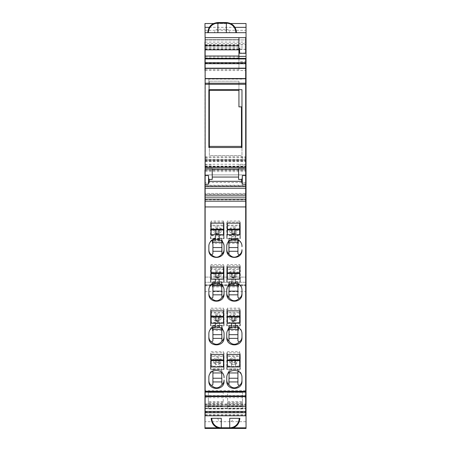 <?xml version="1.0" encoding="UTF-8"?>
<svg xmlns="http://www.w3.org/2000/svg" width="451" height="451" viewBox="0 0 451 451"><rect width="100%" height="100%" fill="white"/><g stroke="black" fill="none" stroke-linecap="round" stroke-linejoin="round"><path stroke-width="0.34" stroke-dasharray="2.25 1.69" d="M245.694 185.823L245.694 182.554L245.694 185.823L205.137 185.823L205.137 186.426L205.137 182.554L205.137 185.823M245.694 193.451L245.694 195.153L245.694 193.451L205.137 193.451L205.137 195.153L205.137 193.451M245.694 199.77L245.694 199.145L245.694 199.77L205.137 199.77L205.137 199.145L205.137 199.77M245.694 391.192L245.694 392.099L245.694 390.645L245.694 391.192L205.137 391.192L205.137 392.099L205.137 391.192M245.694 406.441L205.137 406.441M245.694 411.774L245.694 412.321L245.694 411.774L205.137 411.774L205.137 411.408L205.137 412.321L205.137 411.774M245.694 194.99L205.137 194.99L205.137 415.771L245.694 415.771L245.694 61.64L238.934 61.64L238.934 69.505L238.934 46.013L205.137 46.013L205.137 37.642L245.694 37.642L245.694 53.291M245.694 58.399L245.694 61.64M245.694 62.774L245.694 63.692L245.694 62.774L205.137 62.774L205.137 63.692L205.137 62.774L245.694 62.774M245.694 84.145L245.694 83.226L245.694 84.145L205.137 84.145L205.137 83.226L205.137 84.145L245.694 84.145M245.694 168.601L245.694 164.965L245.694 168.601M205.137 168.601L205.137 164.965L205.137 168.601M205.137 58.399L205.137 63.196L205.137 58.399M205.137 194.99L205.137 46.013M245.694 186.229L205.137 186.229M205.137 185.198L245.694 185.198M245.694 182.554L205.137 182.554M205.137 63.196L245.694 63.196M205.137 45.066L238.934 45.066L238.934 48.691M205.137 45.263L238.934 45.066M238.934 45.263L238.934 39.665L205.137 39.665L238.934 39.665L238.934 46.013M239.949 228.494L239.949 238.545L227.107 238.545L227.107 228.494L239.949 228.494L239.949 225.917L227.107 225.917L227.107 228.494M242.48 402.382L227.614 402.382L227.614 403.465L242.48 403.465L242.48 408.967L242.48 392.421L242.48 403.465M242.48 408.967L227.614 408.967L227.614 392.421L242.48 392.421L227.614 392.421L227.614 402.382M223.724 369.217L223.724 359.165L210.882 359.165L210.882 369.217L223.724 369.217L223.724 365.97L219.333 365.97L219.333 364.566A3.884 3.85 180 0 0 220.263 358.776A3.884 3.85 180 0 0 214.349 358.776A3.884 3.85 180 0 0 215.279 364.566L215.279 362.378A2.03 2.013 0 0 1 217.303 360.372A2.03 2.013 0 0 1 219.333 362.378L219.333 367.199L215.279 367.199M227.107 325.656L227.107 315.61L239.949 315.61L239.949 325.656L227.107 325.656L227.107 315.61M227.107 282.1L227.107 272.049L239.949 272.049L239.949 282.1L227.107 282.1L227.107 278.859L239.949 278.859L239.949 282.1M227.107 369.217L227.107 359.165L239.949 359.165L239.949 369.217L227.107 369.217L227.107 359.165M210.882 272.049L210.882 282.1L223.724 282.1L223.724 272.049L210.882 272.049L210.882 269.472L223.724 269.472L223.724 278.859L210.882 278.859L210.882 282.1M223.217 402.382L208.351 402.382L208.351 392.421L223.217 392.421L208.351 392.421L208.351 408.967L208.351 401.768L223.217 401.768L223.217 402.382L223.217 392.421L223.217 401.768M223.724 238.545L223.724 228.494L210.882 228.494L210.882 238.545L223.724 238.545L223.724 235.298L210.882 235.298L210.882 238.545M210.882 315.61L210.882 325.656L223.724 325.656L223.724 315.61L210.882 315.61L210.882 313.033L223.724 313.033L223.724 325.656M205.137 414.446L245.694 414.446M239.949 238.545L239.949 235.298L227.107 235.298L227.107 238.545M231.837 236.533L235.213 236.533L235.213 235.422L231.837 235.422L231.837 240.924L235.213 240.924L235.213 236.533M233.528 226.757A3.884 3.85 0 0 1 237.412 230.608A3.884 3.85 0 0 1 233.528 234.464A3.884 3.85 0 0 1 229.638 230.608A3.884 3.85 0 0 1 233.528 226.757M239.949 225.917L239.949 235.298M227.107 235.298L227.107 225.917M233.528 233.979A3.044 3.016 180 0 0 236.566 230.963A3.044 3.016 180 0 0 233.528 227.947A3.044 3.016 180 0 0 230.484 230.963A3.044 3.016 180 0 0 233.528 233.979M233.528 233.082A2.03 2.013 180 0 0 235.552 231.07A2.03 2.013 180 0 0 233.528 229.063A2.03 2.013 180 0 0 231.498 231.07A2.03 2.013 180 0 0 233.528 233.082M233.528 233.725A2.03 2.013 180 0 0 235.552 231.713A2.03 2.013 180 0 0 233.528 229.7A2.03 2.013 180 0 0 231.498 231.713A2.03 2.013 180 0 0 233.528 233.725M235.213 235.422L235.213 240.924M235.213 239.932L231.837 239.932L231.837 235.422M231.837 240.924L231.837 239.932M227.614 401.768L242.48 401.768M227.614 406.097L242.48 406.097M227.614 403.465L227.614 408.967M223.724 359.165L223.724 356.589L210.882 356.589L210.882 359.165M210.882 369.217L210.882 356.589M210.882 365.97L215.279 365.97M219.333 367.199L219.333 365.97M215.279 364.566L215.279 361.741A2.03 2.013 0 0 1 217.303 359.729A2.03 2.013 0 0 1 219.333 361.741L219.333 362.378M219.333 361.741L219.333 364.566M215.279 361.741L215.279 362.378M223.724 356.589L223.724 365.97M215.279 363.878A3.044 3.016 0 0 1 215.116 359.537A3.044 3.016 0 0 1 219.496 359.537A3.044 3.016 0 0 1 219.333 363.878M235.213 323.643L231.837 323.643L231.837 322.533L235.213 322.533L235.213 328.04L231.837 328.04L231.837 322.533M239.949 315.61L239.949 322.414L227.107 322.414M239.949 322.414L239.949 325.656M231.837 323.643L231.837 328.04M235.213 322.533L235.213 328.04M235.213 327.048L231.837 327.048M239.949 313.033L227.107 313.033M233.528 313.868A3.884 3.85 0 0 1 237.412 317.724A3.884 3.85 0 0 1 233.528 321.574A3.884 3.85 0 0 1 229.638 317.724A3.884 3.85 0 0 1 233.528 313.868M233.528 321.089A3.044 3.016 180 0 0 236.566 318.073A3.044 3.016 180 0 0 233.528 315.057A3.044 3.016 180 0 0 230.484 318.073A3.044 3.016 180 0 0 233.528 321.089M233.528 320.193A2.03 2.013 180 0 0 235.552 318.186A2.03 2.013 180 0 0 233.528 316.174A2.03 2.013 180 0 0 231.498 318.186A2.03 2.013 180 0 0 233.528 320.193M233.528 320.836A2.03 2.013 180 0 0 235.552 318.823A2.03 2.013 180 0 0 233.528 316.816A2.03 2.013 180 0 0 231.498 318.823A2.03 2.013 180 0 0 233.528 320.836M239.949 272.049L239.949 269.472L227.107 269.472L227.107 272.049M239.949 269.472L239.949 278.859M233.528 270.312A3.884 3.85 0 0 1 237.412 274.163A3.884 3.85 0 0 1 233.528 278.019A3.884 3.85 0 0 1 229.638 274.163A3.884 3.85 0 0 1 233.528 270.312M227.107 278.859L227.107 269.472M233.528 277.534A3.044 3.016 180 0 0 236.566 274.518A3.044 3.016 180 0 0 233.528 271.502A3.044 3.016 180 0 0 230.484 274.518A3.044 3.016 180 0 0 233.528 277.534M233.528 276.638A2.03 2.013 180 0 0 235.552 274.631A2.03 2.013 180 0 0 233.528 272.618A2.03 2.013 180 0 0 231.498 274.631A2.03 2.013 180 0 0 233.528 276.638M233.528 277.28A2.03 2.013 180 0 0 235.552 275.268A2.03 2.013 180 0 0 233.528 273.255A2.03 2.013 180 0 0 231.498 275.268A2.03 2.013 180 0 0 233.528 277.28M231.837 280.088L235.213 280.088L235.213 278.977L231.837 278.977L231.837 284.48L231.837 278.977M235.213 278.977L235.213 283.487L231.837 283.487M235.213 283.487L235.213 280.088M231.837 284.48L235.213 284.48M239.949 359.165L239.949 356.589L227.107 356.589M239.949 356.589L239.949 369.217M239.949 365.97L235.552 365.97L235.552 361.741L235.552 367.199L231.498 367.199L231.498 362.378A2.03 2.013 180 0 1 233.528 360.372A2.03 2.013 180 0 1 235.552 362.378M227.107 365.97L231.498 365.97L231.498 364.566A3.884 3.85 0 0 1 230.568 358.776A3.884 3.85 0 0 1 236.482 358.776A3.884 3.85 0 0 1 235.552 364.566M231.498 365.97L231.498 367.199M235.552 367.199L235.552 365.97M235.552 361.741A2.03 2.013 180 0 0 233.528 359.729A2.03 2.013 180 0 0 231.498 361.741L231.498 364.566M231.498 361.741L231.498 362.378M235.552 363.878A3.044 3.016 180 0 0 235.715 359.537A3.044 3.016 180 0 0 231.335 359.537A3.044 3.016 180 0 0 231.498 363.878M223.724 282.1L223.724 278.859M218.994 280.088L218.994 278.977L215.617 278.977L215.617 280.088L218.994 280.088L218.994 284.48L218.994 283.487L215.617 283.487L215.617 278.977M218.994 278.977L218.994 283.487M215.617 280.088L215.617 283.487M215.617 284.48L218.994 284.48M223.724 269.472L223.724 272.049M217.303 270.312A3.884 3.85 180 0 0 213.419 274.163A3.884 3.85 180 0 0 217.303 278.019A3.884 3.85 180 0 0 221.193 274.163A3.884 3.85 180 0 0 217.303 270.312M210.882 278.859L210.882 269.472M217.303 277.534A3.044 3.016 0 0 1 214.264 274.518A3.044 3.016 0 0 1 217.303 271.502A3.044 3.016 0 0 1 220.347 274.518A3.044 3.016 0 0 1 217.303 277.534M217.303 276.638A2.03 2.013 0 0 1 215.279 274.631A2.03 2.013 0 0 1 217.303 272.618A2.03 2.013 0 0 1 219.333 274.631A2.03 2.013 0 0 1 217.303 276.638M217.303 277.28A2.03 2.013 0 0 1 215.279 275.268A2.03 2.013 0 0 1 217.303 273.255A2.03 2.013 0 0 1 219.333 275.268A2.03 2.013 0 0 1 217.303 277.28M208.351 403.465L223.217 403.465M208.351 401.768L208.351 402.382M223.217 408.967L208.351 408.967M208.351 406.097L223.217 406.097M218.994 236.533L218.994 235.422L215.617 235.422L215.617 236.533L218.994 236.533L218.994 240.924L215.617 240.924L215.617 235.422M223.724 228.494L223.724 235.298M217.303 226.757A3.884 3.85 180 0 0 213.419 230.608A3.884 3.85 180 0 0 217.303 234.464A3.884 3.85 180 0 0 221.193 230.608A3.884 3.85 180 0 0 217.303 226.757M210.882 235.298L210.882 225.917L223.724 225.917M217.303 233.979A3.044 3.016 0 0 1 214.264 230.963A3.044 3.016 0 0 1 217.303 227.947A3.044 3.016 0 0 1 220.347 230.963A3.044 3.016 0 0 1 217.303 233.979M217.303 233.082A2.03 2.013 0 0 1 215.279 231.07A2.03 2.013 0 0 1 217.303 229.063A2.03 2.013 0 0 1 219.333 231.07A2.03 2.013 0 0 1 217.303 233.082M217.303 233.725A2.03 2.013 0 0 1 215.279 231.713A2.03 2.013 0 0 1 217.303 229.7A2.03 2.013 0 0 1 219.333 231.713A2.03 2.013 0 0 1 217.303 233.725M215.617 236.533L215.617 240.924M218.994 235.422L218.994 239.932L215.617 239.932M218.994 239.932L218.994 240.924M210.882 228.494L210.882 225.917M218.994 322.533L215.617 322.533L215.617 323.643L218.994 323.643L218.994 322.533L218.994 327.048L215.617 327.048L215.617 322.533M223.724 322.414L210.882 322.414L210.882 325.656M215.617 323.643L215.617 327.048M215.617 328.04L218.994 328.04L218.994 323.643M218.994 327.048L218.994 328.04M223.724 313.033L223.724 315.61M210.882 322.414L210.882 313.033M217.303 313.868A3.884 3.85 180 0 0 213.419 317.724A3.884 3.85 180 0 0 217.303 321.574A3.884 3.85 180 0 0 221.193 317.724A3.884 3.85 180 0 0 217.303 313.868M217.303 321.089A3.044 3.016 0 0 1 214.264 318.073A3.044 3.016 0 0 1 217.303 315.057A3.044 3.016 0 0 1 220.347 318.073A3.044 3.016 0 0 1 217.303 321.089M217.303 320.193A2.03 2.013 0 0 1 215.279 318.186A2.03 2.013 0 0 1 217.303 316.174A2.03 2.013 0 0 1 219.333 318.186A2.03 2.013 0 0 1 217.303 320.193M217.303 320.836A2.03 2.013 0 0 1 215.279 318.823A2.03 2.013 0 0 1 217.303 316.816A2.03 2.013 0 0 1 219.333 318.823A2.03 2.013 0 0 1 217.303 320.836M205.137 412.321L245.694 412.321M245.694 390.645L205.137 390.645M237.919 297.322L237.919 284.976M241.973 290.5L241.973 289.875L241.973 290.5M226.768 290.5L228.42 284.429C231.865 281.774 235.563 281.554 239.509 283.758C241.11 285.635 241.933 287.67 241.973 289.875M239.509 283.758L238.771 284.322M241.973 293.866L241.973 293.223M226.768 293.866L226.768 289.491M228.42 284.429L229.131 284.976L229.131 285.849L229.131 281.74L237.919 281.74M229.131 297.322L229.131 281.74M227.36 316.439L227.36 323.249M227.36 308.134L227.36 310.857L227.36 308.134L239.695 308.134L239.695 310.857L239.695 308.134M239.695 316.439L239.695 323.249M227.36 359.994L227.36 366.962M227.36 354.503L227.36 351.69L227.36 354.503M239.695 351.69L239.695 354.503L239.695 351.69L227.36 351.69M239.695 359.994L239.695 366.962M226.768 377.78L226.768 376.602L228.42 371.539C231.865 368.884 235.563 368.664 239.509 370.869C241.11 372.746 241.933 374.781 241.973 376.985L241.973 377.78L241.973 376.985M226.768 376.602L226.768 381.129M229.131 372.323L229.131 368.856L237.919 368.856L237.919 372.086M228.42 371.539L229.131 372.086M238.63 371.539L239.509 370.869M237.919 384.432L237.919 368.856M229.131 384.432L229.131 368.856M241.973 381.129L241.973 380.334M241.973 333.43L241.973 334.208L241.973 333.43C241.933 331.226 241.11 329.191 239.509 327.313L238.658 327.967M226.768 334.208L226.768 333.047L228.42 327.984C231.865 325.329 235.563 325.109 239.509 327.313M229.131 340.877L229.131 325.301L237.919 325.301L237.919 340.877M229.131 328.728L229.131 325.301M237.919 328.531L237.919 325.301M229.131 328.531L228.42 327.984M241.973 337.562L241.973 336.779M226.768 337.562L226.768 333.047M223.47 221.024L223.47 223.183L223.47 221.024L211.136 221.024L211.136 223.183L211.136 221.024M223.47 229.322L223.47 234.616M211.136 229.322L211.136 234.616M223.47 264.579L223.47 267.082L223.47 264.579L211.136 264.579L211.136 267.082L211.136 264.579M223.47 272.878L223.47 279.135M211.136 279.135L211.136 272.878M221.7 241.42L221.7 253.761M212.911 241.42L212.911 238.184L221.7 238.184M221.847 241.302L222.411 240.873C218.966 238.218 215.268 237.993 211.322 240.203L211.863 240.614M212.911 238.184L212.911 253.761M224.062 250.046L224.062 246.669M208.858 250.046L208.858 246.669M224.062 245.936L222.411 240.873M211.322 240.203C209.721 242.074 208.898 244.115 208.858 246.319M212.911 297.322L212.911 281.74L221.7 281.74L221.7 297.322M221.7 281.74L221.7 285.009M212.911 281.74L212.911 284.976M221.7 284.976L222.411 284.429C218.966 281.774 215.268 281.554 211.322 283.758L212.06 284.322M224.062 293.866L224.062 290.5M208.858 293.866L208.858 290.5M224.062 289.491L222.411 284.429M211.322 283.758C209.721 285.635 208.898 287.67 208.858 289.875M223.47 308.134L223.47 310.857L223.47 308.134L211.136 308.134L211.136 310.857L211.136 308.134M223.47 316.439L223.47 323.249M211.136 323.249L211.136 316.439M211.136 359.994L211.136 366.962M223.47 366.962L223.47 359.994M223.47 351.69L223.47 354.503L223.47 351.69L211.136 351.69L211.136 354.503L211.136 351.69M224.062 376.602L224.062 377.78L224.062 376.602L222.411 371.539C218.966 368.884 215.268 368.664 211.322 370.869C209.721 372.746 208.898 374.781 208.858 376.985L208.858 381.129M208.858 376.985L208.858 377.78M224.062 381.129L224.062 379.956M212.911 384.432L212.911 368.856L221.7 368.856L221.7 372.96L221.7 372.086L222.411 371.539M221.7 368.856L221.7 384.432M212.911 368.856L212.911 372.086M211.322 370.869L212.201 371.539M221.7 328.728L221.7 340.877M212.911 340.877L212.911 328.531M212.911 325.301L221.7 325.301M221.7 328.531L222.411 327.984C218.966 325.329 215.268 325.109 211.322 327.313L212.173 327.967M224.062 337.562L224.062 334.208M208.858 337.562L208.858 334.208M224.062 333.047L222.411 327.984M211.322 327.313C209.721 329.191 208.898 331.226 208.858 333.43M227.36 229.322L227.36 234.616M227.36 223.183L227.36 221.024L227.36 223.183M239.695 221.024L239.695 223.183L239.695 221.024L227.36 221.024M239.695 234.616L239.695 229.322M227.36 272.878L227.36 279.135M227.36 267.082L227.36 264.579L227.36 267.082M239.695 264.579L239.695 267.082L239.695 264.579L227.36 264.579M239.695 272.878L239.695 279.135M229.131 253.761L229.131 238.184L237.919 238.184L237.919 241.42M229.131 241.42L229.131 238.184M241.973 250.046L241.973 249.668M226.768 250.046L226.768 245.936L228.42 240.873C231.865 238.218 235.563 237.993 239.509 240.203L238.968 240.614M228.984 241.302L228.42 240.873M241.973 246.319L241.973 246.669L241.973 246.319C241.933 244.115 241.11 242.074 239.509 240.203M226.768 245.936L226.768 246.669M237.919 253.761L237.919 238.184M238.934 58.399L238.934 61.64M245.694 52.998L239.611 52.998L239.611 48.353M238.934 37.642L238.934 48.353M239.611 52.998L239.611 53.291M205.137 69.505L238.934 69.505M241.973 89.681L241.973 158.126L245.694 158.126M241.973 79.083L208.858 79.083L208.858 147.522M205.137 158.126L208.858 158.126M241.973 158.126L241.973 147.522M208.858 89.681L208.858 79.083M212.235 179.413L212.235 168.601M238.596 179.413L238.596 168.601M238.934 89.681L238.934 81.18L209.365 81.18L209.365 89.681M241.465 147.522L241.465 106.864L238.934 106.864L238.934 81.18L209.365 81.18L209.365 155.527L241.465 155.527L209.365 155.527L209.365 147.522M246.032 403.887L246.032 404.71L246.032 403.887M246.032 405.263L246.032 408.645L246.032 405.263L204.968 405.263L204.968 408.645L246.032 408.645L204.968 408.645L204.968 405.263M204.968 284.84L246.032 284.84L246.032 174.875L204.968 174.875L204.968 421.691L246.032 421.691L246.032 428.444M246.032 421.691L246.032 282.253L246.032 285.128L204.968 285.128L246.032 285.128L246.032 284.84M204.968 23.537L204.968 174.875L246.032 174.875L246.032 23.537M246.032 44.908L246.032 39.953L246.032 44.908M246.032 49.407L246.032 49.007L246.032 49.407M246.032 161.469L246.032 156.751L246.032 161.469M246.032 166.385L246.032 164.249L246.032 166.385M246.032 169.897L204.968 169.897M204.968 421.691L204.968 428.444M204.968 403.887L204.968 404.71L204.968 403.887M204.968 166.385L204.968 164.249L204.968 166.385M204.968 159.964L204.968 156.751L204.968 159.964L246.032 159.964M204.968 49.407L204.968 49.007L204.968 49.407M204.968 43.555L204.968 39.953L204.968 44.908L204.968 43.555L246.032 43.555M205.137 49.407L238.934 49.407M239.611 49.407L245.694 49.407M204.968 49.007L246.032 49.007M228.494 286.921L238.562 286.921L237.767 284.637L235.721 284.637L235.721 282.309L240.287 282.309L240.287 268.706L226.768 268.706L226.768 282.309L231.329 282.309L231.329 284.637L229.283 284.637L228.494 286.921L228.494 283.938L229.283 281.661L231.329 281.661L231.329 284.637M224.062 355.816L210.544 355.816L210.544 369.425L224.062 369.425L224.062 352.84L210.544 352.84L210.544 366.449L224.062 366.449L224.062 352.84M238.562 243.36L237.767 241.082L235.721 241.082L235.721 238.754L240.287 238.754L240.287 225.15L226.768 225.15L226.768 238.754L231.329 238.754L231.329 241.082L229.283 241.082L228.494 243.36L238.562 243.36L238.562 242.835L237.581 242.835L237.581 241.398L237.581 242.835M240.287 369.425L240.287 355.816L226.768 355.816L226.768 369.425L240.287 369.425L240.287 366.449L226.768 366.449L226.768 352.84L240.287 352.84L240.287 366.449M219.502 238.754L224.062 238.754L224.062 225.15L210.544 225.15L210.544 238.754L215.11 238.754L215.11 241.082L213.064 241.082L212.269 243.36L222.343 243.36L221.548 241.082L219.502 241.082L219.502 235.777L224.062 235.777L224.062 222.174L210.544 222.174L210.544 235.777L215.11 235.777L215.11 238.754M219.502 284.637L219.502 282.309L224.062 282.309L224.062 268.706L210.544 268.706L210.544 282.309L215.11 282.309L215.11 284.637L213.064 284.637L212.269 286.921L222.343 286.921L221.548 284.637L219.502 284.637L219.502 279.332L224.062 279.332L224.062 265.729L210.544 265.729L210.544 279.332L215.11 279.332L215.11 282.309M215.11 328.198L213.064 328.198L212.269 330.476L222.343 330.476L221.548 328.198L219.502 328.198L219.502 325.87L224.062 325.87L224.062 312.261L210.544 312.261L210.544 325.87L215.11 325.87L215.11 328.198L215.11 322.888L215.11 325.87M235.721 325.87L240.287 325.87L240.287 312.261L226.768 312.261L226.768 325.87L231.329 325.87L231.329 328.198L229.283 328.198L228.494 330.476L238.562 330.476L237.767 328.198L235.721 328.198L235.721 322.888L240.287 322.888L240.287 309.285L226.768 309.285L226.768 322.888L231.329 322.888L231.329 325.87M205.137 391.75L245.694 391.75M205.137 194.127L245.694 194.127M231.329 281.661L231.329 282.309M228.494 283.938L238.562 283.938L237.767 281.661L235.721 281.661L235.721 279.332L235.721 282.309M235.721 281.661L235.721 284.637M232.141 272.686L232.141 275.431L234.909 275.431L234.909 272.686L232.141 272.686L232.141 277.613L234.909 277.613L234.909 274.868L232.141 274.868M231.329 279.332L226.768 279.332L226.768 265.729L240.287 265.729L240.287 279.332L235.721 279.332M232.141 277.613L232.141 275.431M234.909 274.868L234.909 272.686M234.909 277.613L234.909 275.431M226.768 282.309L226.768 279.332M226.768 268.706L226.768 265.729M240.287 282.309L240.287 279.332M240.287 268.706L240.287 265.729M237.767 284.637L237.767 281.661M238.562 286.921L238.562 283.938M229.283 284.637L229.283 281.661M215.922 362.542L215.922 359.797L218.69 359.797L218.69 362.542L215.922 362.542L215.922 364.724L218.69 364.724L218.69 362.542M218.69 364.724L218.69 361.978L215.922 361.978L215.922 364.724M215.922 361.978L215.922 359.797M218.69 361.978L218.69 359.797M210.544 369.425L210.544 366.449M210.544 355.816L210.544 352.84M224.062 369.425L224.062 366.449M228.494 243.36L228.494 240.383L229.283 238.105L231.329 238.105L231.329 241.082M231.329 238.105L231.329 238.754M228.494 240.383L238.562 240.383L237.767 238.105L235.721 238.105L235.721 235.777L235.721 238.754M235.721 238.105L235.721 241.082M232.141 229.125L232.141 231.876L234.909 231.876L234.909 229.125L232.141 229.125L232.141 234.058L234.909 234.058L234.909 231.312L232.141 231.312M231.329 235.777L226.768 235.777L226.768 222.174L240.287 222.174L240.287 235.777L235.721 235.777M232.141 234.058L232.141 231.876M234.909 231.312L234.909 229.125M234.909 234.058L234.909 231.876M226.768 238.754L226.768 235.777M226.768 225.15L226.768 222.174M240.287 238.754L240.287 235.777M240.287 225.15L240.287 222.174M237.767 241.082L237.767 238.105M229.283 241.082L229.283 238.105M238.562 241.398L237.581 241.398L238.562 241.398L238.562 240.383M238.06 241.398L238.562 242.835M232.141 359.797L232.141 362.542L234.909 362.542L234.909 359.797L232.141 359.797L232.141 364.724L234.909 364.724L234.909 361.978L232.141 361.978M232.141 364.724L232.141 362.542M234.909 361.978L234.909 359.797M234.909 364.724L234.909 362.542M226.768 355.816L226.768 352.84M240.287 355.816L240.287 352.84M226.768 369.425L226.768 366.449M212.269 243.36L212.269 240.383L222.343 240.383L221.548 238.105L219.502 238.105L219.502 235.777M219.502 238.105L219.502 241.082M212.269 240.383L213.064 238.105L215.11 238.105L215.11 241.082M215.11 238.105L215.11 235.777M215.922 229.125L215.922 231.876L218.69 231.876L218.69 229.125L215.922 229.125L215.922 231.312L218.69 231.312L218.69 234.058L215.922 234.058L215.922 231.312M215.922 234.058L215.922 231.876M218.69 234.058L218.69 231.876M218.69 231.312L218.69 229.125M224.062 225.15L224.062 222.174M224.062 238.754L224.062 235.777M210.544 225.15L210.544 222.174M210.544 238.754L210.544 235.777M221.548 241.082L221.548 238.105M222.343 243.36L222.343 240.383M213.064 241.082L213.064 238.105M221.548 284.637L221.548 281.661L219.502 281.661M222.343 286.921L222.343 283.938L221.548 281.661M212.269 286.921L212.269 283.938L222.343 283.938M212.269 283.938L213.064 281.661L215.11 281.661L215.11 284.637M213.064 284.637L213.064 281.661M210.544 282.309L210.544 279.332M210.544 268.706L210.544 265.729M224.062 268.706L224.062 265.729M224.062 282.309L224.062 279.332M219.502 279.332L219.502 282.309M215.922 272.686L215.922 275.431L218.69 275.431L218.69 272.686L215.922 272.686L215.922 277.613L218.69 277.613L218.69 274.868L215.922 274.868M215.11 281.661L215.11 279.332M215.922 277.613L215.922 275.431M218.69 274.868L218.69 272.686M218.69 277.613L218.69 275.431M212.269 330.476L212.269 327.499L222.343 327.499L221.548 325.216L219.502 325.216L219.502 322.888L219.502 325.87M219.502 325.216L219.502 328.198M215.922 316.241L215.922 318.987L218.69 318.987L218.69 316.241L215.922 316.241L215.922 321.168L218.69 321.168L218.69 318.423L215.922 318.423M215.11 322.888L210.544 322.888L210.544 309.285L224.062 309.285L224.062 322.888L219.502 322.888M212.269 327.499L213.064 325.216L215.11 325.216M215.922 321.168L215.922 318.987M218.69 318.423L218.69 316.241M218.69 321.168L218.69 318.987M224.062 325.87L224.062 322.888M224.062 312.261L224.062 309.285M210.544 312.261L210.544 309.285M210.544 325.87L210.544 322.888M221.548 328.198L221.548 325.216M222.343 330.476L222.343 327.499M213.064 328.198L213.064 325.216M228.494 330.476L228.494 327.499L238.562 327.499L237.767 325.216L235.721 325.216L235.721 322.888M235.721 325.216L235.721 328.198M228.494 327.499L229.283 325.216L231.329 325.216L231.329 328.198M231.329 325.216L231.329 322.888M232.141 316.241L232.141 318.987L234.909 318.987L234.909 316.241L232.141 316.241L232.141 321.168L234.909 321.168L234.909 318.423L232.141 318.423M232.141 321.168L232.141 318.987M234.909 318.423L234.909 316.241M234.909 321.168L234.909 318.987M240.287 312.261L240.287 309.285M240.287 325.87L240.287 322.888M226.768 312.261L226.768 309.285M226.768 325.87L226.768 322.888M237.767 328.198L237.767 325.216M238.562 330.476L238.562 327.499M229.283 328.198L229.283 325.216M204.968 391.75L246.032 391.75M205.137 395.623L245.694 395.623M205.137 397.686L245.694 397.686M204.968 404.71L246.032 404.71M205.137 403.887L245.694 403.887M205.137 405.263L245.694 405.263M211.136 418.314L221.278 418.314M229.722 418.314L239.864 418.314M246.032 282.253L204.968 282.253L246.032 282.253M205.137 171.611L245.694 171.611M205.137 166.785L245.694 166.785M204.968 164.249L246.032 164.249M205.137 166.385L245.694 166.385M205.137 161.627L245.694 161.627M204.968 159.282L246.032 159.282M204.968 156.751L246.032 156.751M204.968 159.942L246.032 159.942M205.137 161.469L245.694 161.469M205.137 157.557L245.694 157.557M205.137 70.531L245.694 70.531M205.137 56.381L238.934 56.381M204.968 39.953L246.032 39.953L204.968 39.953M204.968 169.723L246.032 169.723L204.968 169.723M204.968 166.847L246.032 166.847L204.968 166.847M208.39 32.686L236.482 32.686L208.39 32.686M204.968 32.686L246.032 32.686M204.968 167.135L246.032 167.135M204.968 277.1L246.032 277.1L204.968 277.1M205.137 48.082L238.934 48.082M205.137 56.149L238.934 56.149M205.137 57.852L238.934 57.852M230.686 23.525L213.554 23.525L230.703 23.537M209.281 27.342L234.96 27.342M205.137 405.116L245.694 405.116M205.137 408.318L245.694 408.318M205.137 408.736L245.694 408.736M205.137 415.224L245.694 415.224M217.771 427.824L233.229 427.824M220.917 428.444L230.083 428.444M204.968 291.662L246.032 291.662M204.968 285.838L246.032 285.838M229.722 428.45L229.722 421.691A3.377 3.377 0 0 0 233.105 418.314M217.895 418.314A3.377 3.377 0 0 0 221.278 421.691L229.722 421.691M221.278 421.691L221.278 428.45M205.137 170.422L245.694 170.422M204.968 169.959L246.032 169.959M204.968 160.838L246.032 160.838M205.137 46.994L245.694 46.994M205.137 44.728L245.694 44.728M205.137 42.084L245.694 42.084M204.968 30.285L246.032 30.285M217.895 22.55L217.895 29.309L226.346 29.309L226.346 22.55M204.968 166.143L246.032 166.143M204.968 160.314L246.032 160.314M217.895 29.309A3.377 3.377 0 0 0 214.518 32.686M226.346 29.309A3.377 3.377 0 0 1 229.722 32.686M235.552 231.07L235.552 231.713M235.552 318.186L235.552 318.823M235.552 274.631L235.552 275.268M215.279 274.631L215.279 275.268M215.279 231.07L215.279 231.713M215.279 318.186L215.279 318.823M209.208 179.498L212.235 179.498M205.137 164.965L212.235 164.965M238.596 179.498L241.623 179.498M238.596 164.965L245.694 164.965M231.498 231.07L231.498 231.713M219.333 231.07L219.333 231.713M219.333 274.631L219.333 275.268M219.333 318.186L219.333 318.823M231.498 274.631L231.498 275.268M231.498 318.186L231.498 318.823M205.137 169.897L245.694 169.897M205.137 44.908L245.694 44.908"/><path stroke-width="0.68" d="M245.694 201.163L245.694 206.936L205.137 206.936L205.137 201.163L245.694 201.163L245.694 167.377L205.137 167.377L205.137 168.601L212.235 168.601L212.235 179.413L209.208 179.498C208.768 179.385 208.537 178.083 208.52 175.586L208.52 184.183L209.236 181.313L241.595 181.313L242.311 184.183L242.311 175.586L245.694 175.586M245.694 206.936L245.694 395.978L205.137 395.978L205.137 391.361L245.694 391.361M245.694 412.682L245.694 415.771L205.137 415.771L205.137 412.682L245.694 412.682L245.694 395.978M245.694 58.929L205.137 58.929L205.137 58.399L245.694 58.399L245.694 63.692L205.137 63.692L205.137 62.661L245.694 62.661M205.137 167.377L205.137 84.264L245.694 84.264L245.694 63.692M245.694 84.264L245.694 167.377M205.137 201.163L205.137 168.601M205.137 84.264L205.137 63.692M205.137 58.929L205.137 62.661M205.137 58.399L205.137 45.748L238.934 45.748L238.934 37.642L205.137 37.642L205.137 45.748M205.137 412.682L205.137 395.978M205.137 206.936L205.137 391.361M245.694 188.236L205.137 188.236M245.694 199.145L205.137 199.145M205.137 195.153L245.694 195.153M245.694 83.226L205.137 83.226M205.137 78.75L245.694 78.75M245.694 78.53L205.137 78.53M245.694 68.169L205.137 68.169M245.694 68.394L205.137 68.394M205.137 56.037L238.934 56.037L238.934 49.847L205.137 49.847M205.137 406.605L245.694 406.605M245.694 396.581L205.137 396.581M205.137 411.408L245.694 411.408M205.137 392.099L245.694 392.099M241.973 290.5L241.973 293.866C242.446 303.636 226.295 303.636 226.768 293.866L226.768 290.5C226.295 280.731 242.446 280.731 241.973 290.5L241.973 293.223C241.922 295.557 240.997 297.288 239.205 298.415C235.591 301.758 232.141 301.477 228.854 297.559C227.49 296.397 226.797 294.83 226.768 292.84M227.36 310.857L239.695 310.857L239.695 323.249L227.36 323.249L227.36 310.857L227.36 316.439L239.695 316.439L239.695 310.857M239.695 354.503L239.695 366.962L227.36 366.962L227.36 354.503L239.695 354.503L239.695 359.994L227.36 359.994L227.36 354.503M226.768 377.78L226.768 381.129C226.295 390.837 242.446 390.837 241.973 381.129L241.973 377.78C242.446 368.067 226.295 368.067 226.768 377.78M226.768 334.208L226.768 337.562C226.295 347.304 242.446 347.304 241.973 337.562L241.973 334.208C242.446 324.461 226.295 324.461 226.768 334.208M211.136 223.183L223.47 223.183L223.47 234.616L211.136 234.616L211.136 223.183L211.136 229.322L223.47 229.322L223.47 223.183M211.136 279.135L223.47 279.135L223.47 267.082L223.47 272.878L211.136 272.878L211.136 267.082L211.136 279.135M211.136 267.082L223.47 267.082M208.858 246.669C208.379 236.865 224.542 236.865 224.062 246.669L224.062 250.046C224.542 259.838 208.379 259.838 208.858 250.046L208.858 246.669M208.858 290.5C208.385 280.731 224.536 280.731 224.062 290.5L224.062 293.866C224.536 303.636 208.385 303.636 208.858 293.866L208.858 290.5M223.47 310.857L223.47 323.249L211.136 323.249L211.136 310.857L223.47 310.857L223.47 316.439L211.136 316.439L211.136 310.857M211.136 354.503L223.47 354.503L223.47 366.962L211.136 366.962L211.136 354.503L211.136 359.994L223.47 359.994L223.47 354.503M224.062 377.78C224.536 368.067 208.385 368.067 208.858 377.78L208.858 381.129C208.385 390.837 224.536 390.837 224.062 381.129L224.062 379.956C224.034 381.941 223.341 383.513 221.977 384.669C218.69 388.587 215.24 388.875 211.626 385.526C209.833 384.399 208.909 382.668 208.858 380.334M208.858 334.208C208.385 324.461 224.536 324.461 224.062 334.208L224.062 337.562C224.536 347.304 208.385 347.304 208.858 337.562L208.858 334.208M227.36 223.183L239.695 223.183L239.695 234.616L227.36 234.616L227.36 223.183L227.36 229.322L239.695 229.322L239.695 223.183M227.36 267.082L239.695 267.082L239.695 279.135L227.36 279.135L227.36 267.082L227.36 272.878L239.695 272.878L239.695 267.082M241.973 246.669C242.452 236.865 226.289 236.865 226.768 246.669L226.768 250.046C226.289 259.838 242.452 259.838 241.973 250.046L241.973 249.668C241.922 252.002 240.997 253.733 239.205 254.86C235.591 258.203 232.141 257.916 228.854 254.003C227.49 252.842 226.797 251.269 226.768 249.285M238.771 284.322L237.919 284.976L237.919 297.322L239.205 298.415M237.919 285.849L229.131 285.849M229.131 285.009L228.854 297.559M237.919 294.83L229.131 294.83M229.131 291.126L237.919 291.126M239.695 317.07L227.36 317.07M239.695 360.625L227.36 360.625M229.131 372.323L228.854 384.669C227.49 383.513 226.797 381.941 226.768 379.956M229.131 372.96L237.919 372.96M241.973 377.78L241.973 380.334C241.922 382.668 240.997 384.399 239.205 385.526L237.919 384.432L237.919 372.086L238.63 371.539M237.919 381.941L229.131 381.941M229.131 378.237L237.919 378.237M228.854 384.669C232.141 388.587 235.591 388.875 239.205 385.526M229.131 328.728L228.854 341.114C227.49 339.958 226.797 338.385 226.768 336.401M237.919 338.385L229.131 338.385M229.131 334.681L237.919 334.681M238.658 327.967L237.919 328.531L237.919 340.877L239.205 341.971C235.591 345.314 232.141 345.032 228.854 341.114M237.919 329.405L229.131 329.405M241.973 334.208L241.973 336.779C241.922 339.113 240.997 340.843 239.205 341.971M223.47 229.954L211.136 229.954M223.47 273.515L211.136 273.515M221.847 241.302L221.977 254.003C223.341 252.842 224.034 251.269 224.062 249.285M212.911 242.294L221.7 242.294M211.863 240.614L212.911 241.42L212.911 253.761L211.626 254.86C215.24 258.203 218.69 257.916 221.977 254.003M212.911 251.275L221.7 251.275M208.858 249.668C208.909 252.002 209.833 253.733 211.626 254.86M212.911 247.565L221.7 247.565M212.911 291.126L221.7 291.126M221.7 285.009L221.977 297.559C223.341 296.397 224.034 294.83 224.062 292.84M212.911 285.849L221.7 285.849M212.06 284.322L212.911 284.976L212.911 297.322L211.626 298.415C215.24 301.758 218.69 301.477 221.977 297.559M212.911 294.83L221.7 294.83M208.858 293.223C208.909 295.557 209.833 297.288 211.626 298.415M223.47 317.07L211.136 317.07M223.47 360.625L211.136 360.625M221.7 372.323L221.977 384.669M211.626 385.526L212.911 384.432L212.911 372.086L212.201 371.539M212.911 372.96L221.7 372.96M212.911 381.941L221.7 381.941M212.911 378.237L221.7 378.237M221.7 328.728L221.977 341.114C223.341 339.958 224.034 338.385 224.062 336.401M212.911 329.405L221.7 329.405M212.173 327.967L212.911 328.531L212.911 340.877L211.626 341.971C215.24 345.314 218.69 345.032 221.977 341.114M212.911 338.385L221.7 338.385M212.911 334.681L221.7 334.681M208.858 336.779C208.909 339.113 209.833 340.843 211.626 341.971M239.695 229.954L227.36 229.954M239.695 273.515L227.36 273.515M228.984 241.302L228.854 254.003M237.919 242.294L229.131 242.294M238.968 240.614L237.919 241.42L237.919 253.761L239.205 254.86M237.919 251.275L229.131 251.275M229.131 247.565L237.919 247.565M238.934 49.847L238.934 48.691L239.611 48.691M238.934 56.037L238.934 58.399M238.934 45.748L238.934 48.353L239.611 48.353L239.611 53.291L245.694 53.291L245.694 37.642L238.934 37.642M208.858 147.522L241.973 147.522L241.973 89.681L208.858 89.681L208.858 147.522M241.595 181.313L241.443 179.413L238.596 179.413L238.596 168.601L245.694 168.601M209.388 179.413L209.236 181.313M205.137 184.183L208.52 184.183M241.443 179.413L241.623 179.498C242.063 179.385 242.294 178.083 242.311 175.586M245.694 186.426L205.137 186.426M245.694 184.183L242.311 184.183M245.694 197.126L205.137 197.126M209.365 89.681L209.365 147.522M241.465 147.522L241.465 146.406L209.365 146.406M241.465 146.406L241.465 106.864L238.934 106.864L238.934 89.681M209.365 90.307L238.934 90.307M245.694 395.623L246.032 395.623L246.032 23.525L230.686 23.525M246.032 395.623L246.032 428.45L204.968 428.45L204.968 427.824L217.771 427.824M246.032 169.959L245.694 169.897M204.968 23.537L213.537 23.537L204.968 23.525L205.137 42.084M204.968 169.959L204.968 427.824M205.137 169.897L205.137 70.531M204.968 42.084L204.968 70.531M238.934 49.407L239.611 49.407M245.694 49.407L246.032 49.407M245.694 391.75L246.032 391.75M245.694 194.127L246.032 194.127M245.694 397.686L246.032 397.686M245.694 403.887L246.032 403.887M245.694 405.263L246.032 405.263M211.818 418.314A9.454 9.454 0 0 0 221.278 427.768L221.278 428.45C215.116 427.847 211.739 424.47 211.136 418.314L221.278 418.314L221.278 427.768L229.722 427.768L229.722 418.314L239.864 418.314C239.261 424.47 235.884 427.847 229.722 428.45L229.722 427.768A9.454 9.454 0 0 0 239.182 418.314M245.694 171.611L246.032 171.611M245.694 166.785L246.032 166.785M245.694 166.385L246.032 166.385M245.694 161.627L246.032 161.627M245.694 161.469L246.032 161.469M245.694 157.557L246.032 157.557M245.694 70.531L246.032 70.531M238.934 56.381L246.032 56.381M204.968 32.686L246.032 32.686M238.596 168.86L212.235 168.86M238.596 177.057L212.235 177.057M205.137 175.586L208.52 175.586M230.703 23.537L246.032 23.537M204.968 27.342L209.281 27.342M234.96 27.342L246.032 27.342M245.694 405.116L246.032 405.116M245.694 408.318L246.032 408.318M245.694 408.736L246.032 408.736M245.694 415.224L246.032 415.224M233.229 427.824L246.032 427.824M204.968 428.444L220.917 428.444M230.083 428.444L246.032 428.444M245.694 170.422L246.032 170.422M245.694 46.994L246.032 46.994M245.694 44.728L246.032 44.728M245.694 42.084L246.032 42.084M217.895 32.686L217.895 22.55L226.346 22.55L226.346 23.181A9.505 9.505 0 0 1 235.85 32.686M208.39 32.686A9.505 9.505 0 0 1 217.895 23.181L226.346 23.181L226.346 32.686M221.278 428.45L229.722 428.45M245.694 44.908L246.032 44.908M217.895 22.55C211.739 23.153 208.362 26.53 207.759 32.686M226.346 22.55C232.502 23.153 235.884 26.53 236.482 32.686"/></g></svg>
